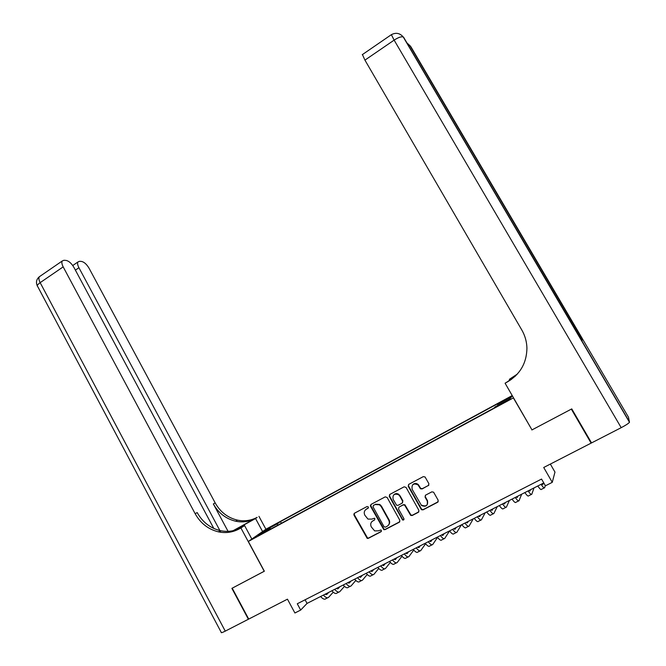 <?xml version="1.0" encoding="UTF-8"?>
<svg xmlns="http://www.w3.org/2000/svg" width="666" height="666" viewBox="0 0 666 666"><rect width="100%" height="100%" fill="white"/><g stroke="black" fill="none" stroke-linecap="round" stroke-linejoin="round"><path stroke-width="1" d="M368.398 506.951L367.074 506.518L354.454 513.228L353.962 515.109L367.224 538.403L368.315 538.344L381.035 531.726L381.385 530.402L380.902 529.953L378.405 530.819L374.633 530.894L371.287 526.898C370.171 524.333 370.704 522.319 372.885 520.854L374.533 519.988L374.883 518.664L374.442 518.231L371.911 519.089L367.957 519.089L364.818 515.193C363.703 512.629 364.227 510.614 366.408 509.149L368.048 508.275L368.398 506.951M507.708 398.21L503.23 400.865L507.708 398.21M428.363 485.639L428.887 483.699L425.083 476.989L423.301 476.623L408.741 484.365L408.225 486.288L421.436 509.69L423.018 509.873L437.687 502.239L438.211 500.308L433.608 492.191L431.851 491.849L425.574 495.146L425.05 497.077L427.222 500.949C427.955 505.685 426.049 507.217 421.52 505.536L412.137 489.294C411.496 484.357 413.469 482.9 418.065 484.915L420.404 488.661L422.094 488.944L428.846 485.206M531.934 429.811L513.378 397.893L248.326 541.466L264.352 571.22L232.209 588.186L248.718 619.08L287.454 599.175L294.905 612.995L300.674 610.064L297.277 603.771L541.558 479.062L545.437 485.805L552.264 482.342L554.978 472.102L550.349 464.077M531.851 429.97L571.336 409.124L591.117 443.131L543.722 467.482L552.264 482.342M387.146 497.485L385.239 496.861L371.045 504.403L370.546 506.302L383.807 529.653L385.031 529.645L399.334 522.202L399.841 520.296L387.146 497.485M389.776 494.447L404.145 486.804L406.085 487.429L418.906 510.364L418.381 512.287L412.171 515.526L410.697 515.401L404.62 505.103L403.113 504.961L399.026 507.109L398.518 509.024L403.896 518.681C404.12 519.813 403.679 520.238 402.564 519.963L389.269 496.353L389.776 494.447M591.183 442.291L591.117 443.131M420.304 488.153L420.729 488.902M269.464 527.922L276.848 523.651L269.464 527.922M512.212 395.571L266.017 529.17L248.326 541.466M497.968 405.344L497.569 404.354L498.643 403.23L280.478 521.595L277.372 523.784L277.58 525.324M497.569 404.354L511.671 396.703L509.573 399.051L495.154 406.868L494.005 408.058L267.116 530.993L270.413 528.671L258.158 535.314L265.343 530.303L277.372 523.784M365.767 509.573L366.367 509.074M354.262 514.835L353.821 514.027M300.674 610.064L307.051 603.413L543.789 482.942M305.086 599.783L307.051 603.413M281.385 523.26L280.478 521.595M266.217 530.944L265.343 530.303M372.111 521.386L374.533 519.988M354.412 513.253L354.32 514.785L367.565 538.045L368.656 537.986L381.41 531.351M366.758 508.832L368.381 507.967M370.979 504.445L370.895 505.985L384.132 529.303L385.356 529.295L399.833 521.736M373.684 505.153L372.993 506.793L384.049 526.739L385.381 527.181L387.129 526.273C389.335 524.8 389.876 522.777 388.744 520.196L381.168 506.543L379.487 504.77L375.083 504.545L373.343 505.469L375.083 504.545M388.386 525.258C389.81 523.692 390.043 521.894 389.069 519.863L388.744 520.196M375.416 504.237L379.82 504.453L381.493 506.227L389.069 519.863M398.859 507.217L403.413 504.653L404.92 504.795L410.98 515.076L412.454 515.193L418.906 511.796M389.668 494.513L389.585 496.062L402.489 519.239L403.921 519.622M399.683 495.97L398.634 494.746C394.222 493.256 392.399 494.813 393.165 499.417L396.578 505.219L398.035 505.336L402.122 503.18L402.639 501.273L398.942 494.447C397.127 493.24 395.454 493.323 393.914 494.713M402.589 502.763L402.639 501.273M399.983 495.671L402.938 500.965M412.828 484.623C414.585 483.05 416.425 483.058 418.348 484.632L420.671 488.369L422.369 488.653L428.621 485.356M421.786 505.219C426.315 506.901 428.213 505.369 427.48 500.632L427.222 500.949M425.341 495.296L425.316 496.769L427.48 500.632M408.599 484.457L408.516 486.005L421.711 509.365L423.285 509.557L438.228 501.723M325.1 594.222L327.006 594.255L328.754 592.365M325.408 594.397L325.982 593.772M333.233 592.207L328.646 597.269C327.439 598.376 325.691 597.652 323.401 595.088M327.63 597.785L325.857 598.684C324.642 599.791 322.885 599.075 320.587 596.52M213.803 528.446L73.959 267.457C71.512 263.345 68.873 260.997 66.042 260.414L63.903 260.273L62.238 260.989C61.513 262.262 61.83 264.219 63.178 266.875L40.16 282.65L225.266 631.127L248.385 619.247L231.885 588.361L264.344 571.195M262.587 531.551L255.553 518.531L233.683 530.569M255.553 518.531L257.126 517.349C250.982 520.621 244.439 521.545 237.471 520.129C227.78 517.807 220.354 512.079 215.201 502.938L89.078 268.265C86.705 264.277 84.182 262.004 81.502 261.438L79.487 261.305L77.955 261.963C77.256 263.187 77.581 265.11 78.921 267.724L75.391 270.13M233.058 530.71L255.444 518.431C249.275 521.711 242.699 522.644 235.706 521.22C225.974 518.881 218.515 513.12 213.336 503.937L228.055 531.335M264.244 571.278L240.901 527.955L239.011 528.995C232.584 532.409 225.732 533.366 218.448 531.851C208.308 529.362 200.541 523.31 195.146 513.686L63.178 266.875M240.901 527.955L244.589 525.591L238.178 529.104M220.812 532.267L220.055 530.86M219.888 530.544L78.921 267.724M225.266 631.127C222.278 632.633 220.937 633.05 221.245 632.375L37.712 286.555C36.705 285.847 37.521 284.548 40.16 282.65C38.819 280.011 38.545 278.038 39.336 276.74L40.351 276.04M251.831 539.027L244.589 525.591M265.917 529.237L258.941 516.35M239.011 528.995L240.851 527.805C234.457 531.21 227.639 532.159 220.388 530.652C210.29 528.188 202.564 522.169 197.186 512.595L195.146 513.686M408.583 45.413L409.848 45.579L410.914 46.787L628.471 417.191L629.47 422.286C628.521 423.476 625.765 425.266 621.195 427.672L591.541 442.915L571.761 408.899L531.984 429.903L505.086 383.2L507.359 381.951C520.121 374.342 526.648 363.095 526.931 348.21C526.764 341.725 525.058 335.656 521.811 330.003L364.935 60.131L362.446 54.554M505.086 383.2L511.63 379.229M510.414 380.086L507.883 381.468L515.193 376.248M515.884 375.574L512.029 377.689L517.041 374.367M515.476 375.974L509.357 379.329L517.249 374.142M621.195 427.672L394.13 40.127C398.276 37.438 401.315 36.38 403.23 36.955L581.926 340.626L582.534 339.26L581.526 339.951M509.856 380.194L509.357 379.329M336.338 588.511L338.203 588.569L339.885 586.704M336.605 588.661L337.088 588.12M347.694 582.733L349.483 582.825L351.099 580.993M344.48 586.355L339.851 591.583C338.686 592.673 336.963 591.932 334.682 589.352M338.861 592.082L337.038 593.006C335.864 594.105 334.141 593.364 331.851 590.792M347.885 582.883L348.285 582.425M355.81 580.452L351.14 585.855C350.025 586.929 348.326 586.163 346.054 583.566M350.183 586.346L348.31 587.295C347.177 588.369 345.479 587.612 343.198 585.014M359.066 576.939L360.855 577.047L362.404 575.241M367.224 574.492L362.529 580.086C361.447 581.135 359.773 580.352 357.517 577.73M361.596 580.552L359.673 581.535C358.583 582.583 356.901 581.809 354.645 579.195M370.571 571.087L372.319 571.22L373.793 569.447M378.729 568.473L373.992 574.267C372.96 575.299 371.32 574.492 369.072 571.853M373.093 574.725L371.12 575.724C370.071 576.756 368.423 575.957 366.175 573.326M382.167 565.184L383.874 565.342L385.281 563.602M390.318 562.395L385.556 568.398C384.565 569.413 382.95 568.589 380.711 565.925M384.69 568.839L382.659 569.871C381.66 570.887 380.036 570.063 377.797 567.407M393.856 559.24L395.512 559.423L396.853 557.717M401.998 556.252L397.211 562.487C396.27 563.478 394.68 562.637 392.457 559.948M396.378 562.912L394.289 563.969C393.331 564.968 391.741 564.127 389.51 561.446M370.371 505.419L370.829 506.043M405.636 553.246L407.251 553.454L408.516 551.773M413.761 550.041L408.957 556.535C408.058 557.5 406.501 556.634 404.287 553.929M408.15 556.942L406.01 558.025C405.103 558.999 403.538 558.141 401.323 555.436M417.507 547.202L419.08 547.444L420.271 545.795M425.607 543.756L420.795 550.524C419.946 551.473 418.423 550.582 416.217 547.86M420.03 550.915L417.832 552.031C416.966 552.988 415.434 552.097 413.228 549.383M429.478 541.108L431.002 541.375L432.126 539.76M437.545 537.395L432.733 544.472C431.926 545.396 430.436 544.488 428.238 541.741M431.993 544.846L429.745 545.995C428.929 546.919 427.422 546.012 425.224 543.273M441.541 534.973L443.023 535.264L444.072 533.682M449.558 530.96L444.763 538.369C444.014 539.277 442.54 538.336 440.368 535.572M444.064 538.727L441.749 539.901C440.984 540.809 439.51 539.885 437.321 537.121M453.713 528.779L455.144 529.104L456.118 527.555M461.405 524.866L456.893 532.217C456.185 533.1 454.753 532.142 452.589 529.353M456.227 532.559L453.854 533.766C453.138 534.648 451.69 533.699 449.525 530.91M465.975 522.535L467.357 522.885L468.256 521.378M473.268 518.831L469.122 526.015C468.464 526.873 467.066 525.89 464.91 523.076M468.489 526.34L466.058 527.572C465.392 528.438 463.977 527.464 461.821 524.65M478.338 516.25L479.678 516.625L480.494 515.151M485.223 512.745L481.451 519.763C480.844 520.596 479.47 519.597 477.339 516.758M480.852 520.071L478.363 521.336C477.738 522.169 476.365 521.178 474.217 518.339M490.809 509.906L492.099 510.314L492.832 508.874M497.277 506.61L493.881 513.461C493.331 514.269 491.991 513.245 489.86 510.381M493.315 513.744L490.767 515.043C490.201 515.859 488.852 514.835 486.721 511.979M503.379 503.504L504.612 503.946L505.269 502.547M509.423 500.424L506.41 507.109C505.91 507.892 504.603 506.843 502.497 503.954M505.885 507.375L503.271 508.699C502.755 509.49 501.44 508.441 499.325 505.569M516.05 497.052L517.241 497.527L517.807 496.162M521.669 494.197L519.047 500.699C518.598 501.456 517.324 500.382 515.234 497.477M518.556 500.949L515.875 502.306C515.417 503.071 514.135 501.998 512.037 499.1M528.829 490.551L529.97 491.05L530.452 489.726M534.015 487.912L531.784 494.239C531.393 494.971 530.153 493.872 528.071 490.942M531.335 494.463L528.596 495.854C528.188 496.595 526.939 495.504 524.85 492.574M541.716 483.999L542.798 484.523L543.198 483.241M545.279 485.539L544.638 487.72C544.297 488.428 543.09 487.304 541.025 484.348M544.222 487.928L541.416 489.352C541.058 490.068 539.851 488.952 537.778 485.997M326.348 594.596L327.006 594.255M255.444 518.431L257.126 517.349M213.336 503.937L215.201 502.938M239.236 528.521L238.803 527.722M507.883 381.468L507.359 381.951M512.029 377.689L512.504 377.256M410.206 45.871L582.534 339.26M403.621 37.271L629.537 422.028M391.367 34.665L394.13 40.127L364.935 60.131M337.562 588.894L338.203 588.569M348.867 583.141L349.483 582.825M360.256 577.355L360.855 577.047M371.736 571.511L372.319 571.22M383.308 565.634L383.874 565.342M394.971 559.698L395.512 559.423M406.726 553.721L407.251 553.454M418.581 547.693L419.08 547.444M430.527 541.616L431.002 541.375M442.565 535.497L443.023 535.264M454.712 529.32L455.144 529.104M220.388 530.652L218.448 531.851M235.706 521.22L237.471 520.129M77.955 261.963L72.752 265.518M62.238 260.989L39.336 276.74C36.439 279.245 35.748 282.259 37.271 285.789M629.47 422.286L403.23 36.955C399.816 33.042 395.82 32.301 391.25 34.749L362.246 54.695M582.4 339.377L409.848 45.579L407.292 43.223"/></g></svg>

